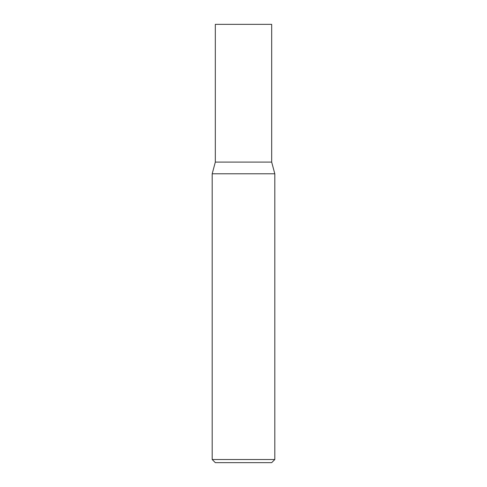 <?xml version="1.0" encoding="UTF-8"?>
<svg xmlns="http://www.w3.org/2000/svg" width="487" height="487" viewBox="0 0 487 487"><rect width="100%" height="100%" fill="white"/><g stroke="black" fill="none" stroke-linecap="round" stroke-linejoin="round"><path stroke-width="0.37" stroke-dasharray="2.44 1.83" d="M212.192 459.521L274.808 459.521M271.679 462.65L215.321 462.65M274.808 173.786L212.192 173.786M215.321 162.104L271.679 162.104L215.321 162.104M215.321 24.35L271.679 24.35"/><path stroke-width="0.73" d="M212.192 459.521L215.321 462.65L271.679 462.65L274.808 459.521L274.808 173.786L212.192 173.786L212.192 459.521L274.808 459.521M212.192 173.786L215.321 162.104L215.321 24.35L271.679 24.35L271.679 162.104L274.808 173.786M271.679 162.104L215.321 162.104L271.679 162.104"/></g></svg>
